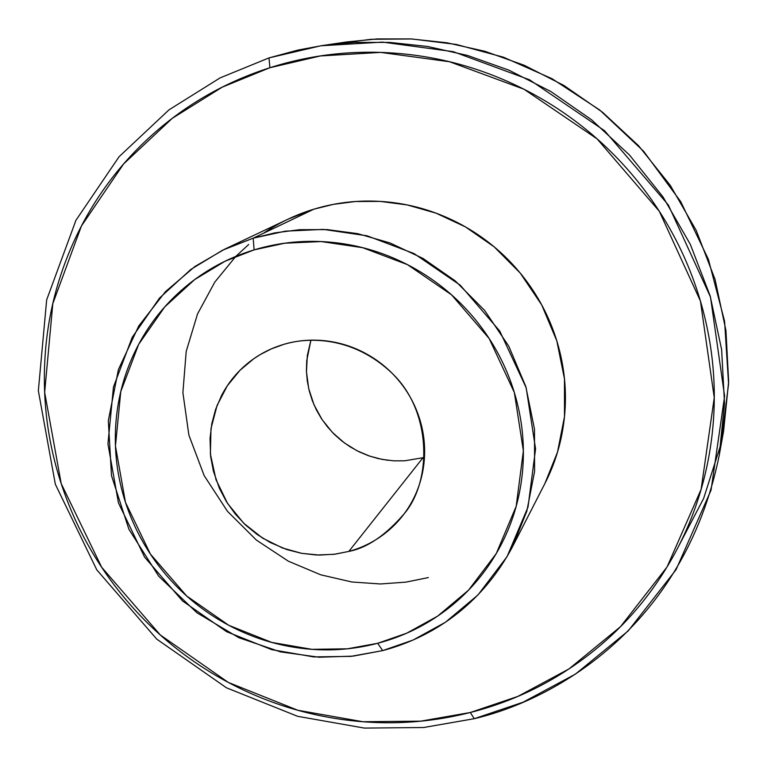 <?xml version="1.0" encoding="UTF-8"?>
<svg xmlns="http://www.w3.org/2000/svg" width="767" height="767" viewBox="0 0 767 767"><rect width="100%" height="100%" fill="white"/><g stroke="black" fill="none" stroke-linecap="round" stroke-linejoin="round"><path stroke-width="1.15" d="M470.286 712.505L420.795 721.153L362.983 721.737L297.807 710.261L228.307 682.429L160.226 634.903L101.685 567.283L61.207 483.622L44.659 392.34L52.818 303.636L81.436 225.987L123.592 163.965L172.307 118.3L222.209 87.17L269.898 67.717L268.996 57.899L220.119 77.879L168.989 109.844L119.096 156.698L75.943 220.282L46.662 299.868L38.35 390.739L55.329 484.217L96.795 569.881L156.746 639.122L226.447 687.788L297.606 716.311L364.363 728.084L423.585 727.519L474.284 718.689L470.286 712.505C428.216 723.147 385.676 725.496 342.657 719.561C299.667 713.578 259.208 699.916 221.28 678.574C183.38 657.204 150.61 629.697 122.95 596.064C95.319 562.403 74.735 524.925 61.207 483.622C47.707 442.281 42.319 399.971 45.052 356.684C47.842 313.367 58.762 272.18 77.831 233.13C96.968 194.061 123.104 160.13 156.238 131.33C189.449 102.557 227.339 81.36 269.898 67.717C312.533 54.15 356.569 49.5 402.023 53.757C447.487 58.119 490.659 71.264 531.541 93.171C572.374 115.194 607.493 144.263 636.898 180.379C666.207 216.562 687.376 256.772 700.424 301.019C713.358 345.275 717.25 389.885 712.083 434.851C706.829 479.768 693.186 521.483 671.163 559.977C649.093 598.385 620.618 630.762 585.739 657.079C550.859 683.33 512.366 701.795 470.286 712.505L474.284 718.689L423.585 727.519L364.363 728.084L297.606 716.311L226.447 687.788L156.746 639.122L96.795 569.881L55.329 484.217L38.35 390.739L46.662 299.868L75.943 220.282L119.096 156.698L168.989 109.844L220.119 77.879L268.996 57.899L298.047 50.047L322.015 45.617L354.383 42.396L389.617 42.396L427.497 46.461L467.544 55.445L509 70.2L550.783 91.474L591.491 119.719L629.477 155.001L662.985 196.889L690.329 244.376L710.156 295.909L721.622 349.608L724.508 403.404L719.225 455.377C683.876 628.652 552.518 700.453 474.284 718.689L523.094 702.198L575.442 674.107L628.24 630.886L676.053 569.699L711.057 490.113L724.614 396.146L710.482 297.002L668.325 204.942L604.578 130.735L529.556 79.797L453.23 51.657L382.522 42.108L320.827 45.79L268.996 57.899L269.898 67.717L320.462 55.943L380.624 52.396L449.577 61.763L523.986 89.231L597.129 138.913L659.294 211.27L700.424 301.019L714.259 397.69L701.115 489.346L667.041 566.995L620.455 626.725L568.97 668.929L517.907 696.388L470.286 712.505M544.436 484.418C555.241 463.604 561.895 441.313 564.397 417.545C567.034 392.062 564.608 366.866 557.139 341.948C549.613 317.049 537.581 294.423 521.052 274.068C504.475 253.752 484.706 237.348 461.753 224.836C438.782 212.392 414.458 204.808 388.792 202.095C363.136 199.439 338.161 201.798 313.866 209.18L253.168 238.192L254.117 249.869L284.768 243.206L321.143 241.557L362.714 247.693L407.507 264.663L451.562 294.844L489.154 338.496L514.35 392.541L523.362 450.823L516.181 506.306L496.268 553.563L468.551 590.139L437.602 616.15L406.683 633.197L377.7 643.283L347.441 648.796L311.939 649.342L271.767 642.42L228.806 625.326L186.64 595.949L150.399 554.062L125.452 502.299L115.453 446.02L120.764 391.63L138.654 344.364L164.713 306.934L194.626 279.619L225.105 261.211L254.117 249.869L253.168 238.192L222.746 250.109L190.801 269.457L159.469 298.123L132.183 337.394L113.478 386.952L107.936 443.93L118.444 502.884L144.579 557.101L182.536 600.964L226.687 631.73L271.681 649.649L313.761 656.916L350.95 656.36L382.666 650.608L377.7 643.283C403.375 636.524 426.711 625.038 447.717 608.835C468.704 592.575 485.703 572.719 498.703 549.277C511.675 525.788 519.556 500.458 522.346 473.287C525.079 446.097 522.413 419.175 514.35 392.541C506.239 365.907 493.306 341.689 475.578 319.877C457.794 298.114 436.615 280.511 412.052 267.069C387.46 253.685 361.458 245.507 334.048 242.535C306.647 239.62 280.003 242.065 254.117 249.869C228.269 257.722 205.153 270.224 184.77 287.385C164.445 304.566 148.319 325.007 136.411 348.697C124.542 372.398 117.677 397.536 115.807 424.113C113.976 450.689 117.188 476.748 125.452 502.299C133.755 527.83 146.449 551.032 163.553 571.894C180.686 592.738 200.983 609.755 224.453 622.948C247.942 636.121 272.937 644.491 299.427 648.057C325.927 651.595 352.024 650.004 377.7 643.283L382.666 650.608L353.242 656.111L319.043 657.233L280.454 651.873L238.834 637.713L196.908 612.756L158.702 576.19L128.904 529.268L111.503 475.684L108.32 420.69L118.415 369.541L138.741 325.985L165.442 291.671L194.971 266.456L224.721 249.16L253.168 238.192L313.866 209.18L288.382 219.017L224.721 249.16M388.102 460.325L378.112 458.561L368.457 455.723L359.119 451.811L350.164 446.854L341.871 441.025L334.287 434.333L327.404 426.778L321.373 418.542L316.33 409.789L312.265 400.508L309.216 390.767L307.26 380.863L306.426 370.864L306.723 360.758L310.913 340.165L307.327 355.447L306.474 371.822L308.689 388.562L314 404.775L322.111 419.635L332.466 432.483L344.354 442.895L357.019 450.756L369.819 456.173L382.234 459.423L393.912 460.842L404.64 460.814L423 457.717L348.841 551.406L335.208 554.158L319.484 555.087L301.757 553.352L282.505 548.002L262.659 538.146L243.724 523.247L227.55 503.42L216.016 479.72L210.388 454.026L210.992 428.59L217.09 405.407L227.291 385.801L240.004 370.279L253.839 358.688L260.483 354.431L271.365 348.88L283.8 344.364C297.395 340.395 311.344 339.215 325.659 340.836C339.963 342.475 353.52 346.809 366.319 353.827C379.109 360.864 390.144 370.058 399.415 381.391C408.667 392.752 415.446 405.36 419.741 419.242C424.017 433.125 425.484 447.18 424.161 461.408C422.818 475.636 418.801 488.943 412.109 501.33C405.407 513.708 396.568 524.225 385.609 532.902C374.632 541.55 362.369 547.715 348.841 551.406L334.23 554.301L316.445 555.011L301.46 553.304L286.935 549.594L270.3 542.537L257.319 534.599L245.632 525.088L235.248 513.995L226.418 501.637L219.4 488.33L213.408 471.159L210.628 456.451L210.033 438.542L211.807 423.672L215.604 409.415L221.433 395.772C227.837 383.327 236.428 372.647 247.214 363.721C258.019 354.805 270.214 348.352 283.8 344.364C308.094 336.828 353.251 336.224 392.129 373.299C431.907 411.141 432.157 480.967 404.18 513.785C385.513 535.404 367.067 547.945 348.841 551.406L423 457.717L424.467 457.295M235.833 256.389L214.818 282.083L197.531 313.962L186.208 351.372L182.891 392.637L188.874 435.11L204.175 475.636L227.473 511.321L256.427 540.112L288.344 561.185L320.759 574.819L351.842 581.98L380.422 583.975L405.973 582.124L428.35 577.57M512.749 546.296C477.553 612.785 422.368 640.157 382.666 650.608L413.058 640.052L445.483 622.219L477.956 594.971L507.054 556.65L528.003 507.102L535.577 448.916L526.172 387.757L499.758 331.056L460.315 285.247L414.084 253.589L367.086 235.805L323.463 229.4L285.314 231.164L253.168 238.192L274.979 232.852L299.705 229.688L327.346 229.611L357.633 233.647L389.895 242.909L423 258.431L455.262 280.904L484.591 310.395L508.761 346.166L525.807 386.549L534.494 429.194L534.589 471.504L526.843 511.11L512.749 546.296L544.858 483.593L557.513 452.089L564.483 416.673L564.474 378.908L556.813 340.874L541.703 304.911L520.237 273.081L494.159 246.849L465.444 226.898L435.963 213.13L407.191 204.933L380.173 201.385L355.485 201.51L333.377 204.367L313.866 209.18C295.621 214.741 278.814 222.775 263.445 233.283M248.681 244.491L235.824 256.37M719.225 455.377L723.617 430.968L728.65 381.554L725.927 330.424L715.055 279.428L696.254 230.503L670.329 185.441L638.547 145.701L602.507 112.231L563.879 85.444L524.216 65.272L484.849 51.274L446.816 42.751L410.824 38.916L377.335 38.916L346.559 41.974L322.015 45.617M334.47 44.007L371.103 39.299L411.841 38.964L456.279 44.438L503.536 57.228L552.087 78.742L599.708 110.007L643.628 151.281L680.789 201.75L708.43 259.419L724.594 321.315L728.583 383.912L721.028 443.853L703.646 498.425L678.776 545.903M405.225 512.366L404.18 513.785M255.047 357.844L253.839 358.688"/></g></svg>
